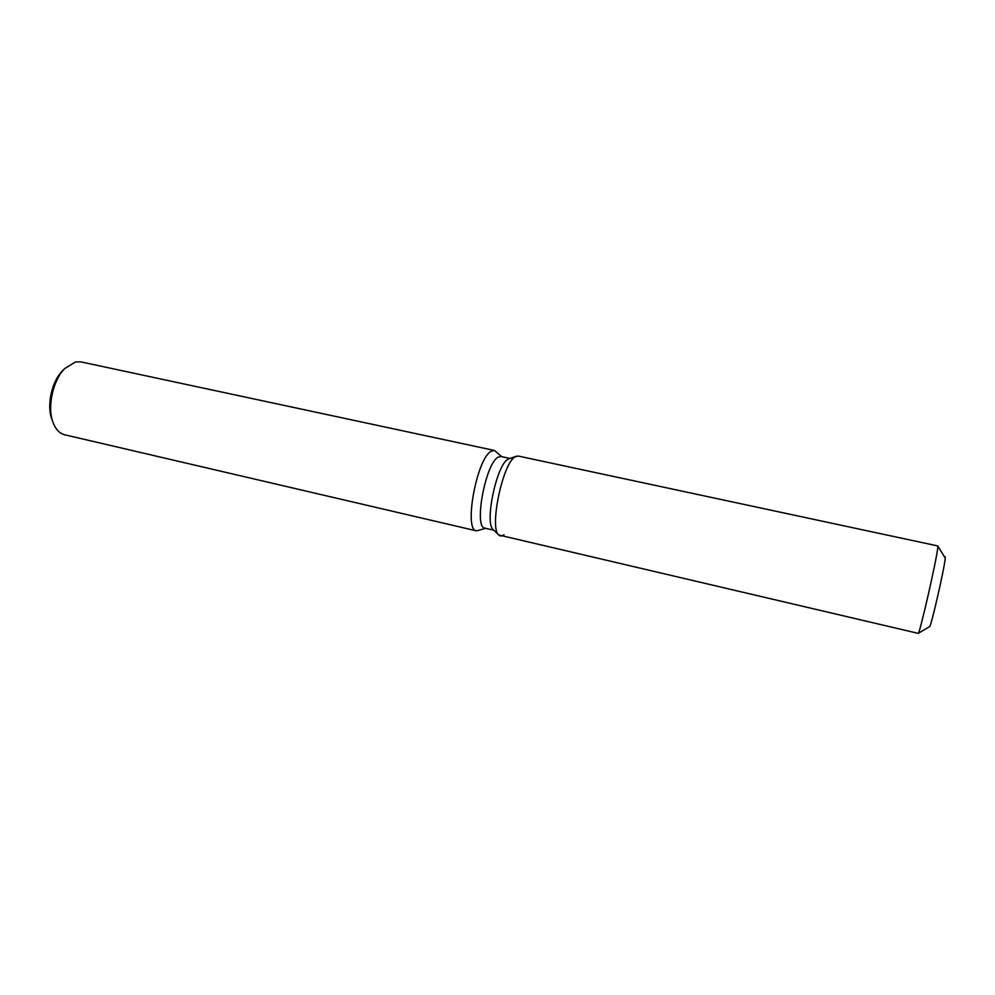 <?xml version="1.0" encoding="UTF-8"?>
<svg xmlns="http://www.w3.org/2000/svg" width="995" height="995" viewBox="0 0 995 995"><rect width="100%" height="100%" fill="white"/><g stroke="black" fill="none" stroke-linecap="round" stroke-linejoin="round"><path stroke-width="1.49" d="M945.138 556.802L945.225 558.046C944.902 566.503 930.524 629.25 929.504 626.676L918.248 633.342M509.142 458.707L508.01 459.255C496.667 464.553 484.304 523.159 493.159 529.527L493.271 529.638M516.38 456.207L508.992 458.77L515.31 456.742C502.861 462.551 489.03 528.096 498.756 534.987L918.186 633.367C919.33 635.718 937.166 557.461 937.787 547.399L937.75 545.932L518.221 456.033L515.31 456.742C502.861 462.551 489.03 528.096 498.756 534.987C500.199 536.417 501.953 536.342 503.992 534.75M509.937 458.434L500.958 456.506L498.209 457.14C485.535 462.998 473.483 527.897 484.938 528.146L493.868 530.223M501.766 456.68L494.49 450.474L491.393 451.145C476.941 457.513 463.409 530.559 476.505 530.857L485.734 528.333M494.49 450.474L80.943 361.894L75.496 361.944L64.737 368.548C53.046 380.09 47.163 406.433 52.81 421.843C55.409 429.119 59.352 433.422 64.638 434.765L476.505 530.857M63.033 370.252L62.399 370.886C51.902 381.272 46.616 404.865 51.703 418.733L52.001 419.579M937.8 545.981L945.225 558.046C944.914 566.366 930.76 628.268 929.541 626.676M51.703 418.733L52.81 421.843M62.399 370.886L64.737 368.548M493.159 529.527L498.756 534.987L493.159 529.527"/></g></svg>
